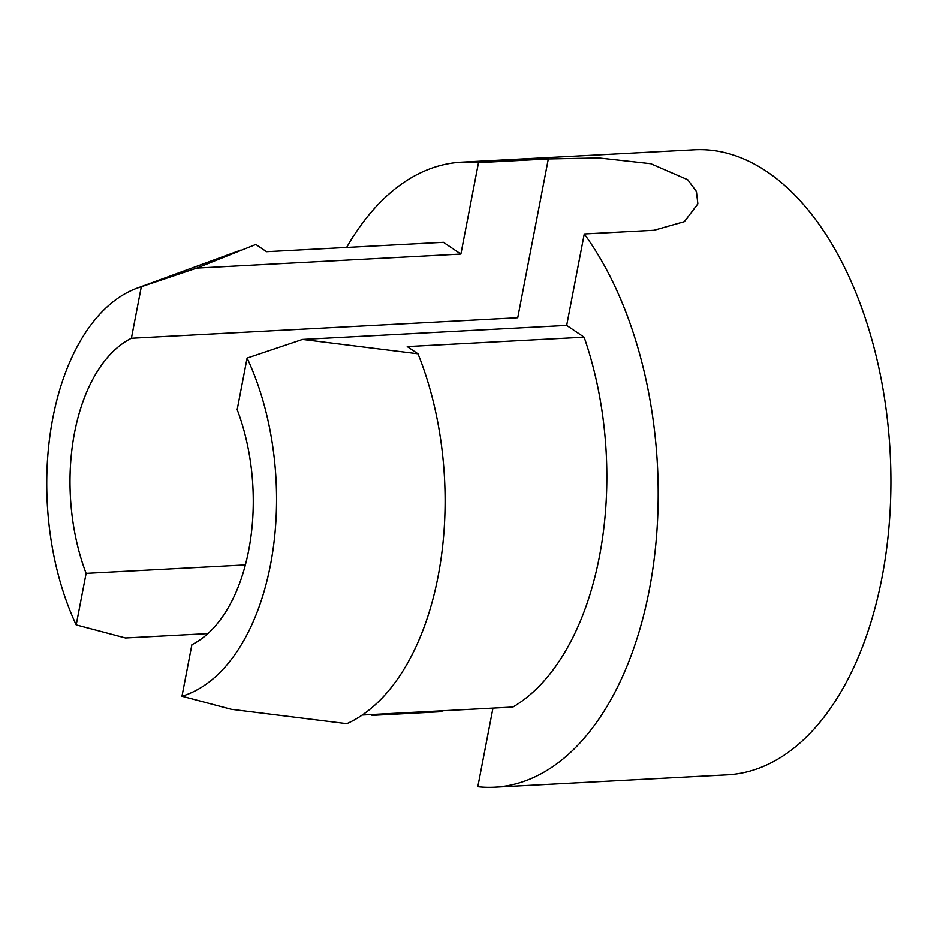 <?xml version="1.0" encoding="UTF-8"?>
<svg xmlns="http://www.w3.org/2000/svg" width="937" height="937" viewBox="0 0 937 937"><rect width="100%" height="100%" fill="white"/><g stroke="black" fill="none" stroke-linecap="round" stroke-linejoin="round"><path stroke-width="1.41" d="M492.967 708.103L477.823 786.717A312.958 179.506 87 0 0 494.759 787.197A312.958 179.506 87 0 0 651.707 576.255A312.958 179.506 87 0 0 584.266 233.969L566.662 325.42L584.114 337.191A259.291 148.725 -93 0 1 512.89 707.037L362.279 715.036M346.643 247.45A312.958 179.506 87 0 1 461.566 162.16A312.958 179.506 87 0 1 478.502 162.64L460.887 254.091L443.435 242.32L266.553 251.713L255.836 244.475L196.735 268.111L141.323 286.745A213.074 122.208 -93 0 0 138.418 287.682A213.074 122.208 -93 0 0 76.202 624.897L86.122 573.374L245.424 564.917M372.223 714.509L372.059 715.388A312.958 179.506 87 0 1 371.45 714.556M86.122 573.374A159.325 91.381 87 0 1 74.538 432.742A159.325 91.381 87 0 1 131.403 338.269L517.728 317.76L548.321 158.939L478.502 162.64M237.178 409.598A159.325 91.381 87 0 1 191.898 644.703L181.977 696.226A213.074 122.208 -93 0 0 247.099 358.075L237.178 409.598M461.566 162.16L694.294 149.803A312.958 179.506 87 0 1 890.15 452.805A312.958 179.506 87 0 1 727.487 774.84L494.759 787.197M584.266 233.969L654.085 230.268L684.361 221.647L697.866 203.879L696.414 191.464L687.746 179.763L650.77 163.706L598.942 157.955L548.321 158.939M442.041 710.808L441.877 711.675L372.059 715.388M346.725 723.657L231.287 709.297L181.977 696.226M417.984 353.823L407.244 346.585L584.114 337.191M207.92 633.599L125.511 637.968L76.202 624.897M417.996 353.799A245.424 140.761 87 0 1 346.76 723.704M247.099 358.075L302.51 339.44L417.949 353.799M254.969 244.815A245.424 140.761 87 0 1 255.824 244.428M302.51 339.44L566.662 325.42M196.735 268.111L460.887 254.091M131.403 338.269L141.323 286.745M138.418 287.682L240.657 250.179"/></g></svg>
